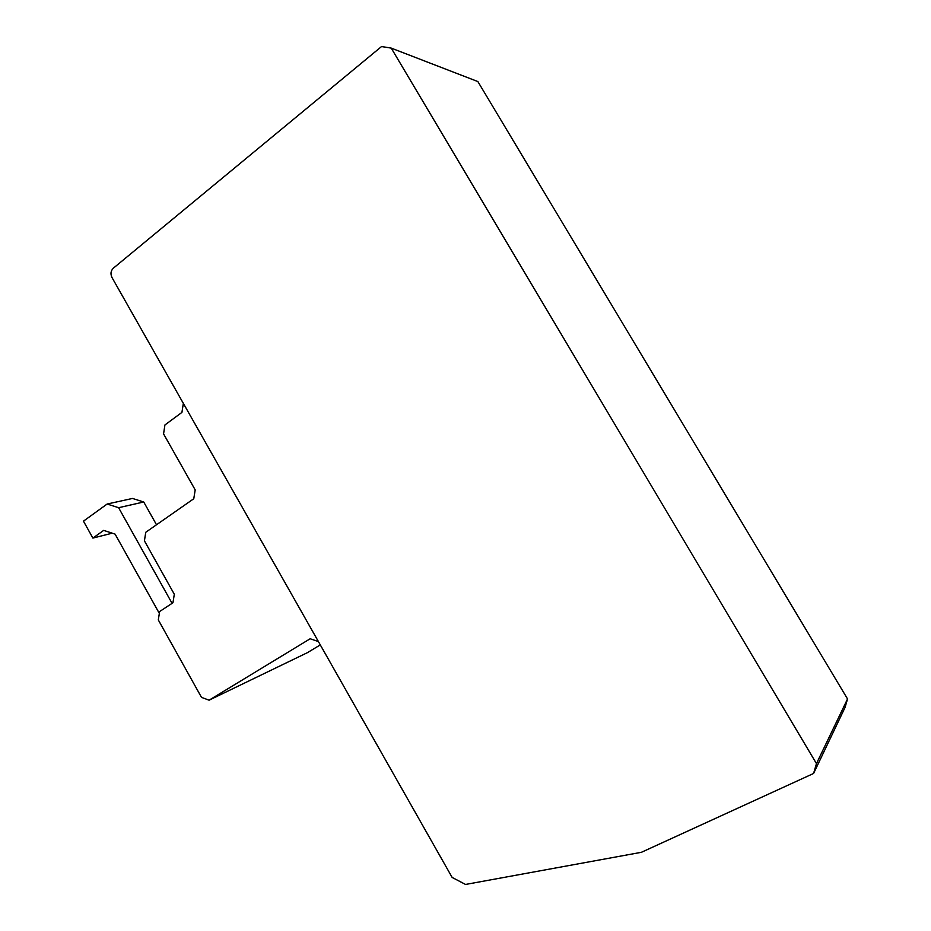<?xml version="1.0" encoding="UTF-8"?>
<svg xmlns="http://www.w3.org/2000/svg" width="931" height="931" viewBox="0 0 931 931"><rect width="100%" height="100%" fill="white"/><g stroke="black" fill="none" stroke-linecap="round" stroke-linejoin="round"><path stroke-width="1.4" d="M159.341 613.413L115.107 534.126L103.702 530.379L92.879 538.083L83.464 521.151L107.135 504.032L118.609 507.698L172.072 603.335M112.255 533.184L92.879 538.083M156.513 524.77L143.735 501.995L132.493 498.446L107.135 504.032M143.735 501.995L118.609 507.698M174.306 594.257L144.421 540.841L145.76 532.276L193.764 498.748L195.196 489.904L163.565 433.893L164.927 424.967L181.929 412.386L183.349 403.379L318.402 641.564L310.163 638.759L209.091 700.182L201.48 697.354L158.305 619.918L159.632 611.539L172.957 602.753L174.306 594.257M320.299 644.892L307.381 652.678L209.091 700.182M391.229 48.109L816.464 763.618L813.578 773.475L641.412 852.296L465.535 884.45L452.152 877.444L111.976 277.508C110.323 273.923 110.754 270.851 113.256 268.268L381.535 46.55L391.229 48.109L477.871 81.567L847.536 698.96L816.464 763.618M847.536 698.96L844.999 707.56L813.578 773.475"/></g></svg>
